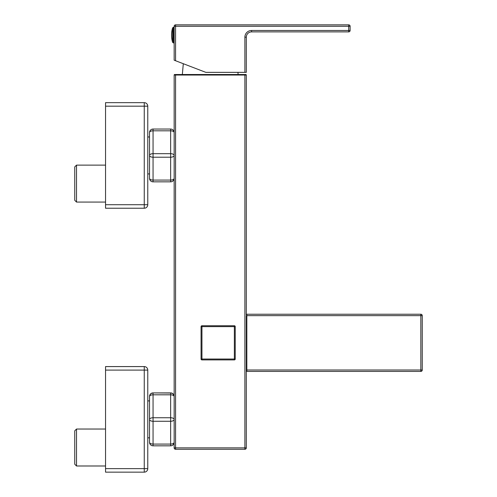 <?xml version="1.0" encoding="UTF-8"?>
<svg xmlns="http://www.w3.org/2000/svg" width="497" height="497" viewBox="0 0 497 497"><rect width="100%" height="100%" fill="white"/><g stroke="black" fill="none" stroke-linecap="round" stroke-linejoin="round"><path stroke-width="0.75" d="M245.773 74.507L244.891 74.507L245.773 74.507A0.528 0.528 0 0 1 246.301 75.035L246.301 314.763A0.528 0.528 0 0 1 246.829 314.234L420.841 314.234L246.829 314.234L246.829 315.645L420.841 315.645L420.841 370.01L246.301 370.01L246.301 447.872L174.161 447.872A1.41 1.41 0 0 0 175.571 449.276L244.891 449.276A1.41 1.41 0 0 0 246.301 447.872M244.891 449.276L244.891 74.507L174.689 74.507L175.571 74.507L175.571 75.035L246.301 75.035M174.689 74.507A0.528 0.528 0 0 0 174.161 75.035L174.161 447.872A1.41 1.41 0 0 0 175.571 449.276L175.571 75.035L174.161 75.035A0.528 0.528 0 0 1 174.689 74.507M246.301 315.645L246.301 370.892A0.528 0.528 0 0 0 246.829 371.421L420.841 371.421L246.829 371.421L246.829 315.645L246.301 315.645M422.245 370.01L420.841 370.01L420.841 371.421A1.41 1.41 0 0 0 422.245 370.01L422.245 315.645A1.41 1.41 0 0 0 420.841 314.234A1.41 1.41 0 0 1 422.245 315.645L420.841 315.645L420.841 314.234A1.41 1.41 0 0 1 422.245 315.645M183.306 63.709L182.337 74.507M237.933 72.357L238.125 74.507M244.891 72.357L244.891 37.169L246.301 37.169L246.301 72.357L205.833 72.357L175.571 60.74L175.571 24.85A1.41 1.41 0 0 0 174.161 26.26L174.161 60.199L175.571 60.74M174.161 60.199L174.161 47.022M174.161 42.928L173.41 42.928L173.41 27.267L174.161 27.267L174.161 26.26L348.701 26.26L348.701 30.479L251.581 30.479A6.685 6.685 0 0 0 244.891 37.169M251.581 30.479L251.581 31.889A5.281 5.281 0 0 0 246.301 37.169A5.281 5.281 0 0 1 251.581 31.889L348.701 31.889A1.41 1.41 -150.5 0 0 350.112 30.479L350.112 26.26A1.41 1.41 0 0 0 348.701 24.85L175.571 24.85M105.544 472.15L144.254 472.15A3.516 3.516 0 0 0 147.771 468.634A3.516 3.516 0 0 1 144.254 472.15L105.544 472.15L105.544 366.581L144.254 366.581L144.254 370.103L147.771 370.103A3.516 3.516 0 0 0 144.254 366.581M105.544 370.103L144.254 370.103L144.254 468.634L147.771 468.634L147.771 370.103M105.544 468.634L144.254 468.634L144.254 472.15M147.771 437.838L149.529 437.838L149.529 400.893L149.529 442.299A3.516 3.516 180 0 0 153.051 445.821L153.051 444.076A3.516 1.777 180 0 1 150.56 443.554A3.516 1.777 180 0 1 149.529 442.299L149.529 419.493A3.516 1.777 0 0 0 150.56 420.748A3.516 1.777 0 0 0 151.479 421.077A3.516 1.777 0 0 0 153.051 421.263L153.051 393.04A3.516 3.516 180 0 0 149.529 396.556A3.516 1.746 0 0 1 150.56 395.32A3.516 1.746 0 0 1 153.051 394.811L170.645 394.811A3.516 1.746 0 0 1 173.13 395.32A3.516 1.746 0 0 1 174.161 396.556A3.516 3.516 180 0 0 170.645 393.04L170.645 421.263A3.516 1.777 0 0 0 172.21 421.077A3.516 1.777 0 0 0 173.13 420.748A3.516 1.777 0 0 0 174.161 419.493A3.516 1.746 180 0 0 173.13 418.257A3.516 1.746 180 0 0 172.223 417.934A3.516 1.746 180 0 0 170.645 417.747L153.051 417.747A3.516 1.746 180 0 0 151.473 417.934A3.516 1.746 180 0 0 150.56 418.257A3.516 1.746 180 0 0 149.529 419.493L149.529 396.432L149.529 400.893L147.771 400.893M105.544 465.993L76.513 465.993L76.513 429.041L105.544 429.041M76.513 465.993L74.755 464.235L74.755 430.8L76.513 429.041M174.161 442.299A3.516 1.777 180 0 1 173.13 443.554A3.516 1.777 180 0 1 170.645 444.076L170.645 445.821A3.516 3.516 180 0 0 174.161 442.299A3.516 3.516 0 0 1 170.645 445.821L153.051 445.821L170.645 445.821M173.13 393.941A3.516 3.516 0 0 1 174.161 396.432A3.516 3.516 0 0 0 170.645 392.91L170.645 392.91A3.516 3.516 0 0 1 173.13 393.941M149.529 396.432A3.516 3.516 0 0 1 153.051 392.91L170.645 393.04L153.051 392.91A3.516 3.516 0 0 0 149.529 396.432M146.739 207.199A3.516 3.516 0 0 1 144.254 208.231A3.516 3.516 0 0 0 147.771 204.708L147.771 106.178A3.516 3.516 0 0 0 144.254 102.662L144.254 106.178L147.771 106.178A3.516 3.516 0 0 0 144.254 102.662L105.544 102.662L105.544 106.178L144.254 106.178L144.254 208.231L105.544 208.231L105.544 106.178M147.771 204.708L105.544 204.708M149.529 136.973L147.771 136.973M149.529 173.919L147.771 173.919M105.544 202.074L76.513 202.074L76.513 165.122L105.544 165.122M76.513 202.074L74.755 200.31L74.755 166.88L76.513 165.122M173.13 180.809A3.516 3.516 0 0 1 170.645 181.84A3.516 3.516 0 0 0 174.161 178.317A3.516 1.758 180 0 1 173.13 179.56A3.516 1.758 180 0 1 170.645 180.076L170.645 181.84L153.051 181.84A3.516 3.516 0 0 1 151.02 181.194A3.516 3.516 0 0 0 153.051 181.84L153.051 180.076A3.516 1.758 180 0 1 150.56 179.56A3.516 1.758 180 0 1 149.529 178.317A3.516 3.516 0 0 0 153.051 181.84A3.516 3.516 0 0 1 149.529 178.317L149.529 132.575A3.516 3.516 0 0 1 150.56 130.084A3.516 3.516 0 0 0 149.529 132.575A3.516 1.758 0 0 1 150.56 131.326A3.516 1.758 0 0 1 153.051 130.81L153.051 129.052A3.516 3.516 0 0 0 150.56 130.084A3.516 3.516 0 0 1 153.051 129.052A3.516 3.516 0 0 0 151.02 129.692A3.516 3.516 0 0 1 153.051 129.052L170.645 129.052L170.645 130.81A3.516 1.758 0 0 1 173.13 131.326A3.516 1.758 0 0 1 174.161 132.575A3.516 3.516 0 0 0 172.67 129.692A3.516 3.516 0 0 1 173.13 130.084M172.67 129.692A3.516 3.516 0 0 0 170.645 129.052A3.516 3.516 0 0 1 172.67 129.692M172.217 157.021A3.516 1.758 0 0 0 173.13 156.692A3.516 1.758 0 0 0 174.161 155.443A3.516 1.758 180 0 0 173.13 154.2A3.516 1.758 180 0 0 170.645 153.685L170.645 157.207A3.516 1.758 0 0 0 172.217 157.021M153.051 155.443L153.051 153.685A3.516 1.758 180 0 0 150.56 154.2A3.516 1.758 180 0 0 149.529 155.443A3.516 1.758 0 0 0 150.56 156.692A3.516 1.758 0 0 0 151.473 157.021A3.516 1.758 0 0 0 153.051 157.207L153.051 155.443M246.301 370.892A0.528 0.528 0 0 0 246.829 371.421M350.112 30.479L348.701 30.479L348.701 31.889M348.701 24.85L348.701 26.26L350.112 26.26M172.565 35.094L172.565 27.907A26.391 26.391 0 0 0 172.565 42.288L172.565 35.094M201.944 359.909L234.354 359.909A0.882 0.876 135 0 0 235.23 359.033L235.23 326.628A0.882 0.876 45 0 0 234.354 325.746L201.944 325.746A0.882 0.876 -45 0 0 201.068 326.628L201.068 359.033A0.882 0.876 -135 0 0 201.944 359.909L201.944 326.628L234.354 326.628L234.354 359.909A0.882 0.882 0 0 0 235.23 359.033L201.068 359.033A0.882 0.882 0 0 0 201.944 359.909L234.354 359.909M234.354 326.628L235.23 326.628A0.882 0.882 0 0 0 234.354 325.746L234.354 326.628M201.944 326.628L201.944 325.746A0.882 0.882 0 0 0 201.068 326.628L201.944 326.628M153.051 421.263L170.645 421.263L170.645 444.076L153.051 444.076L153.051 421.263M170.645 130.81L170.645 153.685L153.051 153.685L153.051 130.81L170.645 130.81M170.645 157.207L170.645 180.076L153.051 180.076L153.051 157.207L170.645 157.207M172.565 27.907L173.41 27.267M172.565 42.288L173.41 42.928M235.23 359.033L235.23 326.628M234.354 325.746L201.944 325.746M201.068 326.628L201.068 359.033M170.645 392.91L153.051 392.91M149.529 442.299A3.516 3.516 0 0 0 153.051 445.821M170.645 181.84A3.516 3.516 0 0 0 172.67 181.194"/></g></svg>
